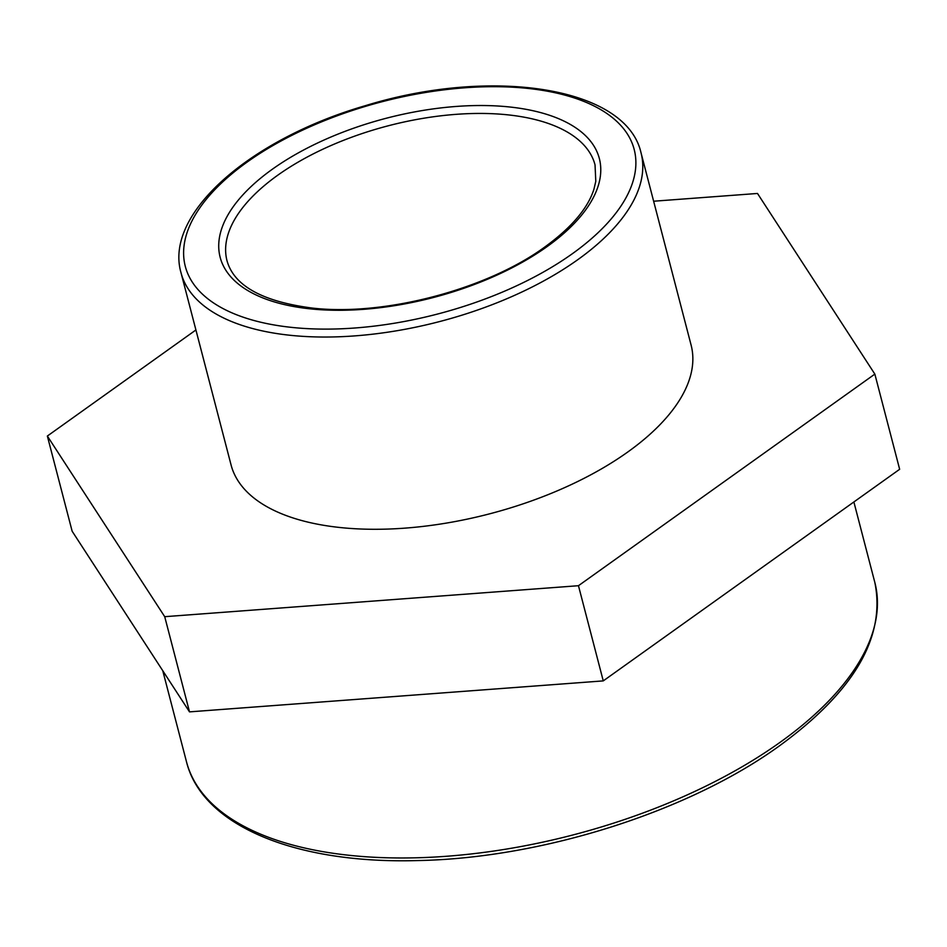 <?xml version="1.0" encoding="UTF-8"?>
<svg xmlns="http://www.w3.org/2000/svg" width="947" height="947" viewBox="0 0 947 947"><rect width="100%" height="100%" fill="white"/><g stroke="black" fill="none" stroke-linecap="round" stroke-linejoin="round"><path stroke-width="1.42" d="M47.35 436.046L72.15 531.231L189.507 711.872L603.263 680.893L899.65 469.286L874.85 374.101L578.463 585.708L164.719 616.686L47.35 436.046L195.911 329.97M603.263 680.893L578.463 585.708M189.507 711.872L164.719 616.686M653.631 201.226L757.493 193.46L874.85 374.101M641.048 152.893L691.121 345.158A237.697 112.444 165.4 0 1 628.323 451.612A237.697 112.444 165.4 0 1 387.95 529.065A237.697 112.444 165.4 0 1 231.08 464.989L181.007 272.724A237.697 112.444 -14.6 0 0 337.878 336.812A237.697 112.444 -14.6 0 0 578.238 259.36A237.697 112.444 -14.6 0 0 641.048 152.893C626.287 86.639 491.244 66.882 365.506 105.638C250.742 138.842 163.902 213.525 181.007 272.724M227.008 260.745A190.158 89.953 165.4 0 1 388.353 125.762A190.158 89.953 165.4 0 1 595.036 164.885L595.793 181.315L593.947 189.211C587.886 208.222 571.728 227.316 545.496 246.504C487.587 289.249 384.281 316.511 312.226 308.059C262.437 301.572 234.027 285.805 227.008 260.745M547.567 246.267A195.922 92.676 -14.6 0 0 455.377 106.514A195.922 92.676 -14.6 0 0 226.286 270.925A195.922 92.676 -14.6 0 0 547.567 246.267M572.911 253.323A231.932 109.722 165.4 0 1 192.561 282.514A231.932 109.722 165.4 0 1 463.77 87.87A231.932 109.722 165.4 0 1 572.911 253.323M780.873 741.761A355.658 168.246 165.4 0 1 421.214 857.651A355.658 168.246 165.4 0 1 186.488 761.767C202.362 826.068 296.103 864.102 417.757 860.563C541.909 858.302 689.57 811.401 780.174 745.313C854.289 691.073 885.847 636.786 874.839 582.464A355.658 168.246 165.4 0 1 780.873 741.761M162.766 670.713L186.488 761.767M853.874 501.969L874.839 582.464"/></g></svg>
